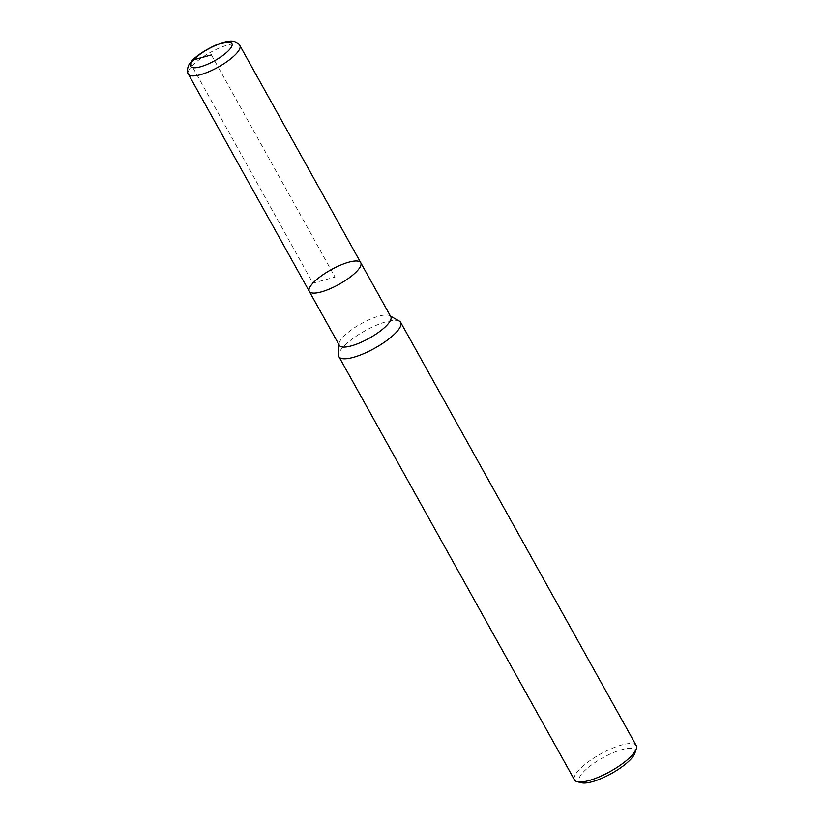 <?xml version="1.0" encoding="UTF-8"?>
<svg xmlns="http://www.w3.org/2000/svg" width="824" height="824" viewBox="0 0 824 824"><rect width="100%" height="100%" fill="white"/><g stroke="black" fill="none" stroke-linecap="round" stroke-linejoin="round"><path stroke-width="0.62" stroke-dasharray="4.12 3.09" d="M399.403 321.133A35.329 9.981 -29.1 0 0 364.96 330.836A35.329 9.981 -29.1 0 0 338.561 354.989M390.792 316.715A29.448 8.312 -29.1 0 0 389.731 315.685A29.448 8.312 -29.1 0 0 361.025 323.77A29.448 8.312 -29.1 0 0 339.024 343.907A29.448 8.312 -29.1 0 0 339.344 345.349M634.851 753.239A31.796 8.982 -29.1 0 0 602.643 757.864A31.796 8.982 -29.1 0 0 581.734 782.8M636.231 745.566A35.329 9.981 -29.1 0 0 600.511 754.032A35.329 9.981 -29.1 0 0 574.493 779.937M360.757 262.732A29.448 8.312 -29.1 0 0 330.98 269.788A29.448 8.312 -29.1 0 0 309.299 291.377M211.387 54.92L335.028 277.049L312.883 283.168L191.992 65.982A5.892 4.285 42.7 0 1 193.681 59.822M239.866 45.536A29.448 8.312 -29.1 0 0 210.089 52.602A29.448 8.312 -29.1 0 0 188.408 74.181M390.452 316.086L389.731 315.685M338.994 344.731L339.024 343.907"/><path stroke-width="1.24" d="M339.024 343.907L338.561 355A35.329 9.981 -29.1 0 0 338.942 356.73A35.329 9.981 -29.1 0 0 363.621 353.692A35.329 9.981 -29.1 0 0 396.375 332.206A35.329 9.981 -29.1 0 0 400.68 322.369A35.329 9.981 -29.1 0 0 399.403 321.133L389.731 315.685M360.757 262.732A29.448 8.312 -29.1 0 1 357.163 270.931A29.448 8.312 -29.1 0 1 329.868 288.843A29.448 8.312 -29.1 0 1 309.299 291.377L339.344 345.349A29.448 8.312 -29.1 0 0 359.913 342.825A29.448 8.312 -29.1 0 0 387.208 324.913A29.448 8.312 -29.1 0 0 390.792 316.715L360.757 262.732A29.448 8.312 -29.1 0 0 330.98 269.788A29.448 8.312 -29.1 0 0 309.299 291.377A29.448 8.312 -29.1 0 0 329.868 288.843A29.448 8.312 -29.1 0 0 357.163 270.931A29.448 8.312 -29.1 0 0 360.757 262.732L239.866 45.536C239.866 44.506 238.054 43.167 234.418 41.519C232.172 40.798 227.373 40.458 216.455 44.805C203.384 50.882 194.66 56.938 190.251 62.964C186.482 66.744 187.439 74.067 188.408 74.181A29.448 8.312 -29.1 0 0 208.987 71.647A29.448 8.312 -29.1 0 0 236.282 53.745A29.448 8.312 -29.1 0 0 239.866 45.536M338.942 356.73L574.493 779.937A35.329 9.981 -29.1 0 0 577.284 781.739L581.744 782.8A31.796 8.982 -29.1 0 0 605.599 776.548A31.796 8.982 -29.1 0 0 630.916 759.1A31.796 8.982 -29.1 0 0 634.851 753.239L636.293 748.892A35.329 9.981 -29.1 0 0 636.231 745.566L400.68 322.369M577.284 781.739A35.329 9.981 -29.1 0 0 603.796 774.797A35.329 9.981 -29.1 0 0 631.926 755.402A35.329 9.981 -29.1 0 0 636.293 748.892M193.681 59.822L211.387 54.92M229.103 50.027A23.556 6.654 -29.1 0 0 212.036 47.092A23.556 6.654 -29.1 0 0 193.032 67.661A23.556 6.654 -29.1 0 0 229.103 50.027M309.299 291.377L188.408 74.181"/></g></svg>
